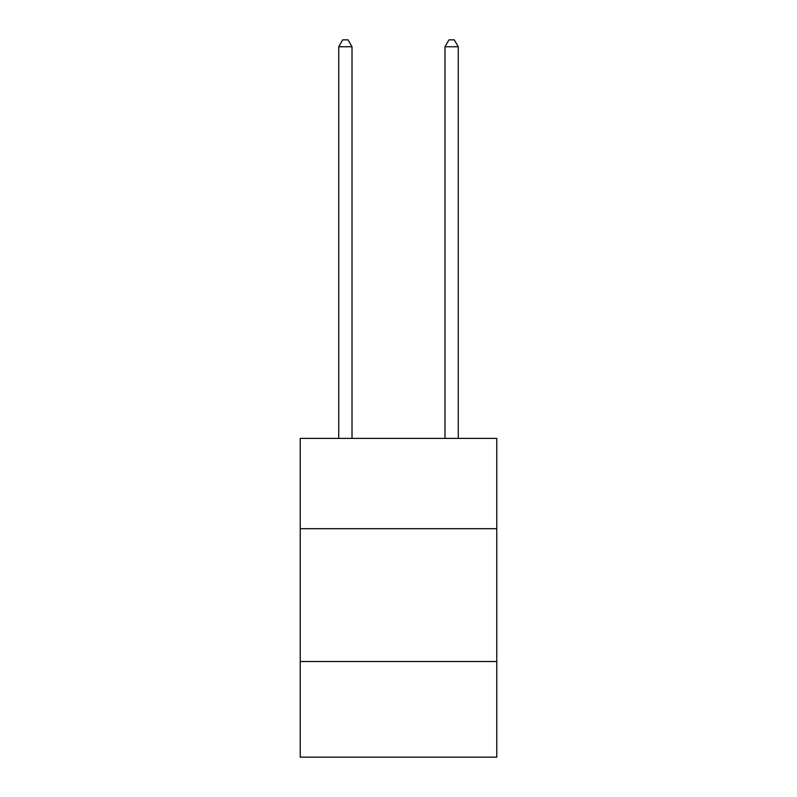 <?xml version="1.0" encoding="UTF-8"?>
<svg xmlns="http://www.w3.org/2000/svg" width="797" height="797" viewBox="0 0 797 797"><rect width="100%" height="100%" fill="white"/><g stroke="black" fill="none" stroke-linecap="round" stroke-linejoin="round"><path stroke-width="1.2" d="M300.22 528.71L496.78 528.71L496.78 438.4L300.22 438.4L300.22 757.15L496.78 757.15L496.78 661.52L300.22 661.52M496.78 661.52L496.78 528.71M352.015 438.4L352.015 46.754L338.735 46.754L338.735 438.4M338.735 46.754L342.72 39.85L348.03 39.85L352.015 46.754M458.265 438.4L458.265 46.754L444.985 46.754L444.985 438.4M444.985 46.754L448.97 39.85L454.28 39.85L458.265 46.754"/></g></svg>
